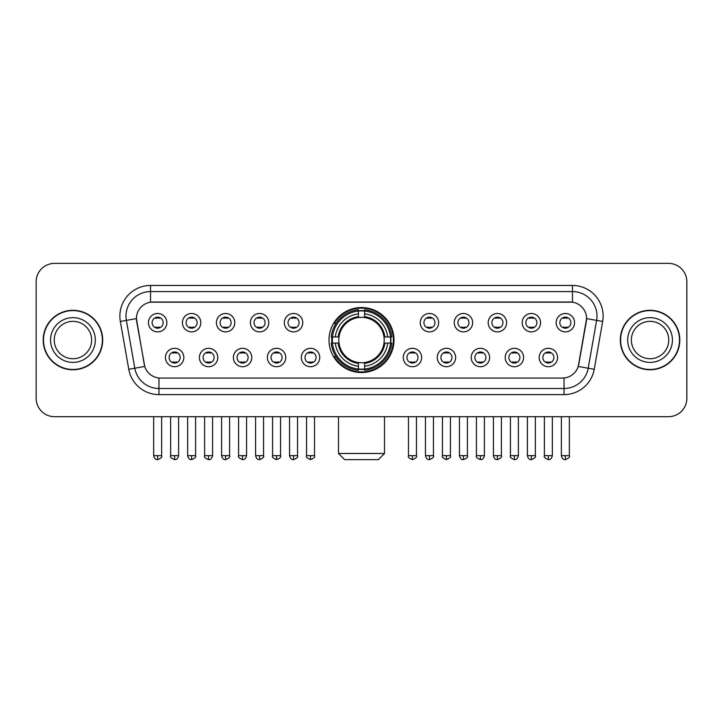 <?xml version="1.0" encoding="UTF-8"?>
<svg xmlns="http://www.w3.org/2000/svg" width="723" height="723" viewBox="0 0 723 723"><rect width="100%" height="100%" fill="white"/><g stroke="black" fill="none" stroke-linecap="round" stroke-linejoin="round"><path stroke-width="1.08" d="M328.992 340.036A32.508 32.508 0 0 0 361.5 372.535A32.508 32.508 0 0 0 394.008 340.036A32.508 32.508 0 0 0 361.5 307.528A32.508 32.508 0 0 0 328.992 340.036M217.804 357.514A9.2 9.2 0 0 1 208.604 366.715A9.2 9.2 0 0 1 199.403 357.514A9.2 9.2 0 0 1 208.604 348.314A9.2 9.2 0 0 1 217.804 357.514M203.091 357.514A5.522 5.522 0 0 0 208.604 363.036A5.522 5.522 0 0 0 214.125 357.514A5.522 5.522 0 0 0 208.604 351.993A5.522 5.522 0 0 0 203.091 357.514M251.785 357.514A9.2 9.2 0 0 1 242.585 366.715A9.2 9.2 0 0 1 233.384 357.514A9.2 9.2 0 0 1 242.585 348.314A9.2 9.2 0 0 1 251.785 357.514M237.063 357.514A5.522 5.522 0 0 0 242.585 363.036A5.522 5.522 0 0 0 248.106 357.514A5.522 5.522 0 0 0 242.585 351.993A5.522 5.522 0 0 0 237.063 357.514M285.757 357.514A9.2 9.2 0 0 1 276.557 366.715A9.2 9.2 0 0 1 267.356 357.514A9.2 9.2 0 0 1 276.557 348.314A9.2 9.2 0 0 1 285.757 357.514M271.044 357.514A5.522 5.522 0 0 0 276.557 363.036A5.522 5.522 0 0 0 282.078 357.514A5.522 5.522 0 0 0 276.557 351.993A5.522 5.522 0 0 0 271.044 357.514M319.738 357.514A9.2 9.2 0 0 1 310.538 366.715A9.2 9.2 0 0 1 301.337 357.514A9.2 9.2 0 0 1 310.538 348.314A9.2 9.2 0 0 1 319.738 357.514M305.016 357.514A5.522 5.522 0 0 0 310.538 363.036A5.522 5.522 0 0 0 316.059 357.514A5.522 5.522 0 0 0 310.538 351.993A5.522 5.522 0 0 0 305.016 357.514M421.663 357.514A9.2 9.2 0 0 1 412.462 366.715A9.2 9.2 0 0 1 403.262 357.514A9.2 9.2 0 0 1 412.462 348.314A9.2 9.2 0 0 1 421.663 357.514M406.941 357.514A5.522 5.522 0 0 0 412.462 363.036A5.522 5.522 0 0 0 417.984 357.514A5.522 5.522 0 0 0 412.462 351.993A5.522 5.522 0 0 0 406.941 357.514M455.644 357.514A9.2 9.2 0 0 1 446.443 366.715A9.2 9.2 0 0 1 437.243 357.514A9.2 9.2 0 0 1 446.443 348.314A9.2 9.2 0 0 1 455.644 357.514M440.922 357.514A5.522 5.522 0 0 0 446.443 363.036A5.522 5.522 0 0 0 451.956 357.514A5.522 5.522 0 0 0 446.443 351.993A5.522 5.522 0 0 0 440.922 357.514M489.616 357.514A9.2 9.2 0 0 1 480.415 366.715A9.2 9.2 0 0 1 471.215 357.514A9.2 9.2 0 0 1 480.415 348.314A9.2 9.2 0 0 1 489.616 357.514M474.894 357.514A5.522 5.522 0 0 0 480.415 363.036A5.522 5.522 0 0 0 485.937 357.514A5.522 5.522 0 0 0 480.415 351.993A5.522 5.522 0 0 0 474.894 357.514M523.597 357.514A9.2 9.2 0 0 1 514.396 366.715A9.2 9.2 0 0 1 505.196 357.514A9.2 9.2 0 0 1 514.396 348.314A9.2 9.2 0 0 1 523.597 357.514M508.875 357.514A5.522 5.522 0 0 0 514.396 363.036A5.522 5.522 0 0 0 519.909 357.514A5.522 5.522 0 0 0 514.396 351.993A5.522 5.522 0 0 0 508.875 357.514M557.569 357.514A9.2 9.2 0 0 1 548.368 366.715A9.2 9.2 0 0 1 539.168 357.514A9.2 9.2 0 0 1 548.368 348.314A9.2 9.2 0 0 1 557.569 357.514M542.846 357.514A5.522 5.522 0 0 0 548.368 363.036A5.522 5.522 0 0 0 553.89 357.514A5.522 5.522 0 0 0 548.368 351.993A5.522 5.522 0 0 0 542.846 357.514M183.832 357.514A9.2 9.2 0 0 1 174.632 366.715A9.2 9.2 0 0 1 165.431 357.514A9.2 9.2 0 0 1 174.632 348.314A9.2 9.2 0 0 1 183.832 357.514M169.11 357.514A5.522 5.522 0 0 0 174.632 363.036A5.522 5.522 0 0 0 180.154 357.514A5.522 5.522 0 0 0 174.632 351.993A5.522 5.522 0 0 0 169.11 357.514M200.822 322.675A9.2 9.2 0 0 1 191.622 331.875A9.2 9.2 0 0 1 182.422 322.675A9.2 9.2 0 0 1 191.622 313.484A9.2 9.2 0 0 1 200.822 322.675M186.1 322.675A5.522 5.522 0 0 0 191.622 328.197A5.522 5.522 0 0 0 197.135 322.675A5.522 5.522 0 0 0 191.622 317.162A5.522 5.522 0 0 0 186.1 322.675M234.794 322.675A9.2 9.2 0 0 1 225.594 331.875A9.2 9.2 0 0 1 216.394 322.675A9.2 9.2 0 0 1 225.594 313.484A9.2 9.2 0 0 1 234.794 322.675M220.072 322.675A5.522 5.522 0 0 0 225.594 328.197A5.522 5.522 0 0 0 231.116 322.675A5.522 5.522 0 0 0 225.594 317.162A5.522 5.522 0 0 0 220.072 322.675M268.766 322.675A9.2 9.2 0 0 1 259.575 331.875A9.2 9.2 0 0 1 250.375 322.675A9.2 9.2 0 0 1 259.575 313.484A9.2 9.2 0 0 1 268.766 322.675M254.053 322.675A5.522 5.522 0 0 0 259.575 328.197A5.522 5.522 0 0 0 265.088 322.675A5.522 5.522 0 0 0 259.575 317.162A5.522 5.522 0 0 0 254.053 322.675M302.747 322.675A9.2 9.2 0 0 1 293.547 331.875A9.2 9.2 0 0 1 284.347 322.675A9.2 9.2 0 0 1 293.547 313.484A9.2 9.2 0 0 1 302.747 322.675M288.025 322.675A5.522 5.522 0 0 0 293.547 328.197A5.522 5.522 0 0 0 299.069 322.675A5.522 5.522 0 0 0 293.547 317.162A5.522 5.522 0 0 0 288.025 322.675M438.653 322.675A9.2 9.2 0 0 1 429.453 331.875A9.2 9.2 0 0 1 420.253 322.675A9.2 9.2 0 0 1 429.453 313.484A9.2 9.2 0 0 1 438.653 322.675M423.931 322.675A5.522 5.522 0 0 0 429.453 328.197A5.522 5.522 0 0 0 434.975 322.675A5.522 5.522 0 0 0 429.453 317.162A5.522 5.522 0 0 0 423.931 322.675M472.625 322.675A9.2 9.2 0 0 1 463.425 331.875A9.2 9.2 0 0 1 454.234 322.675A9.2 9.2 0 0 1 463.425 313.484A9.2 9.2 0 0 1 472.625 322.675M457.912 322.675A5.522 5.522 0 0 0 463.425 328.197A5.522 5.522 0 0 0 468.947 322.675A5.522 5.522 0 0 0 463.425 317.162A5.522 5.522 0 0 0 457.912 322.675M506.606 322.675A9.2 9.2 0 0 1 497.406 331.875A9.2 9.2 0 0 1 488.206 322.675A9.2 9.2 0 0 1 497.406 313.484A9.2 9.2 0 0 1 506.606 322.675M491.884 322.675A5.522 5.522 0 0 0 497.406 328.197A5.522 5.522 0 0 0 502.928 322.675A5.522 5.522 0 0 0 497.406 317.162A5.522 5.522 0 0 0 491.884 322.675M540.578 322.675A9.2 9.2 0 0 1 531.378 331.875A9.2 9.2 0 0 1 522.178 322.675A9.2 9.2 0 0 1 531.378 313.484A9.2 9.2 0 0 1 540.578 322.675M525.865 322.675A5.522 5.522 0 0 0 531.378 328.197A5.522 5.522 0 0 0 536.9 322.675A5.522 5.522 0 0 0 531.378 317.162A5.522 5.522 0 0 0 525.865 322.675M574.559 322.675A9.2 9.2 0 0 1 565.359 331.875A9.2 9.2 0 0 1 556.159 322.675A9.2 9.2 0 0 1 565.359 313.484A9.2 9.2 0 0 1 574.559 322.675M559.837 322.675A5.522 5.522 0 0 0 565.359 328.197A5.522 5.522 0 0 0 570.881 322.675A5.522 5.522 0 0 0 565.359 317.162A5.522 5.522 0 0 0 559.837 322.675M166.841 322.675A9.2 9.2 0 0 1 157.641 331.875A9.2 9.2 0 0 1 148.441 322.675A9.2 9.2 0 0 1 157.641 313.484A9.2 9.2 0 0 1 166.841 322.675M152.119 322.675A5.522 5.522 0 0 0 157.641 328.197A5.522 5.522 0 0 0 163.163 322.675A5.522 5.522 0 0 0 157.641 317.162A5.522 5.522 0 0 0 152.119 322.675M128.766 369.281L120.334 321.446A30.664 30.664 0 0 1 150.529 285.449L572.471 285.449A30.664 30.664 0 0 1 602.666 321.446L594.234 369.281A30.664 30.664 0 0 1 564.039 394.613L158.961 394.613A30.664 30.664 0 0 1 128.766 369.281L144.754 366.462L136.674 321.446A16.557 16.557 0 0 1 152.978 302.015L570.022 302.015A16.557 16.557 0 0 1 586.326 321.446L578.752 364.374A16.557 16.557 0 0 1 562.449 378.057L160.551 378.057A16.557 16.557 0 0 1 144.248 364.374L136.421 318.608L126.371 320.379A24.528 24.528 0 0 1 150.529 291.586L572.471 291.586A24.528 24.528 0 0 1 596.629 320.379L588.197 368.215A24.528 24.528 0 0 1 564.039 388.486L158.961 388.486A24.528 24.528 0 0 1 134.803 368.215L126.371 320.379A24.528 24.528 0 0 1 126.001 316.114M331.911 343.1A29.742 29.742 0 0 1 331.911 336.972M43.199 340.036A29.742 29.742 0 0 0 72.951 369.778A29.742 29.742 0 0 0 102.693 340.036A29.742 29.742 0 0 0 72.951 310.294A29.742 29.742 0 0 0 43.199 340.036M620.307 340.036A29.742 29.742 0 0 0 650.049 369.778A29.742 29.742 0 0 0 679.801 340.036A29.742 29.742 0 0 0 650.049 310.294A29.742 29.742 0 0 0 620.307 340.036M150.529 285.449L150.529 302.196L572.471 302.196L572.471 285.449M136.421 318.572L136.602 316.114M562.449 378.057L160.551 378.057M602.666 321.446L586.579 318.608L578.246 366.462L594.234 369.281M578.752 364.374L578.653 364.898M144.347 364.898L144.248 364.374M686.85 281.771A18.4 18.4 0 0 0 668.45 263.371L54.55 263.371A18.4 18.4 0 0 0 36.15 281.771L36.15 398.301A18.4 18.4 0 0 0 54.55 416.692L668.45 416.692A18.4 18.4 0 0 0 686.85 398.301L686.85 281.771L686.85 398.301M36.15 281.771L36.15 398.301M668.45 263.371L54.55 263.371M54.55 416.692L668.45 416.692M91.64 340.036A18.69 18.69 0 0 0 72.951 321.337A18.69 18.69 0 0 0 54.252 340.036A18.69 18.69 0 0 0 72.951 358.725A18.69 18.69 0 0 0 91.64 340.036A18.69 18.69 0 0 1 72.951 358.725A18.69 18.69 0 0 1 54.252 340.036M102.386 340.036A29.435 29.435 0 0 0 72.951 310.601A29.435 29.435 0 0 0 43.507 340.036A29.435 29.435 0 0 0 72.951 369.471A29.435 29.435 0 0 0 102.386 340.036M668.748 340.036A18.69 18.69 0 0 0 650.049 321.337A18.69 18.69 0 0 0 631.36 340.036A18.69 18.69 0 0 0 650.049 358.725A18.69 18.69 0 0 0 668.748 340.036A18.69 18.69 0 0 1 650.049 358.725A18.69 18.69 0 0 1 631.36 340.036M679.493 340.036A29.435 29.435 0 0 0 650.049 310.601A29.435 29.435 0 0 0 620.614 340.036A29.435 29.435 0 0 0 650.049 369.471A29.435 29.435 0 0 0 679.493 340.036M378.364 459.629L344.636 459.629L338.5 453.493L384.5 453.493L378.364 459.629M383.985 343.1A22.693 22.693 0 0 0 364.564 317.551L364.564 316.647L364.564 317.551A22.693 22.693 0 0 0 339.015 343.1A22.693 22.693 0 0 0 383.985 343.1L384.889 343.1L383.985 343.1A22.693 22.693 0 0 1 364.564 362.521L364.564 366.227A26.371 26.371 0 0 0 387.691 343.1L391.767 343.1A30.42 30.42 0 0 1 364.564 370.303L364.564 369.064A29.191 29.191 0 0 0 390.528 343.1M332.535 343.1A29.128 29.128 0 0 1 332.535 336.972M364.564 311.062A29.128 29.128 0 0 0 358.436 311.062M390.465 336.972A29.128 29.128 0 0 1 390.465 343.1M391.767 336.972A30.42 30.42 0 0 0 364.564 309.769L364.564 311.007A29.191 29.191 0 0 1 390.528 336.972L391.767 336.972M331.233 343.1A30.42 30.42 0 0 0 358.436 370.303L358.436 369.064A29.191 29.191 0 0 1 332.472 343.1L331.233 343.1M390.528 336.972L387.691 336.972A26.371 26.371 0 0 0 364.564 313.845L364.564 311.007M364.564 369.064L364.564 366.227M332.472 343.1L335.309 343.1A26.371 26.371 0 0 0 358.436 366.227L358.436 369.064M364.564 313.845L364.564 316.647A23.588 23.588 0 0 1 384.889 336.972L387.691 336.972M387.691 343.1L384.889 343.1A23.588 23.588 0 0 1 364.564 363.425L364.564 362.521M358.436 366.227L358.436 362.521A22.693 22.693 0 0 1 339.015 343.1L335.309 343.1M383.985 336.972L384.889 336.972M364.564 369.001A29.128 29.128 0 0 1 358.436 369.001M358.436 309.769A30.42 30.42 0 0 0 331.233 336.972L332.472 336.972A29.191 29.191 0 0 1 358.436 311.007L358.436 309.769M358.436 311.007L358.436 313.845A26.371 26.371 0 0 0 335.309 336.972L332.472 336.972M335.309 336.972L338.111 336.972A23.588 23.588 0 0 1 358.436 316.647L358.436 313.845M338.111 336.972L339.015 336.972L338.111 336.972M358.436 362.521L358.436 363.425A23.588 23.588 0 0 1 338.111 343.1M335.987 323.479L334.243 323.479A31.893 31.893 0 0 1 393.393 340.036A31.893 31.893 0 0 1 334.243 356.593L335.987 356.593M155.807 327.881L155.807 327.013A4.709 4.709 0 0 0 159.485 327.013L159.485 327.881M159.485 317.478L159.485 318.346A4.709 4.709 0 0 0 155.807 318.346L155.807 317.478M189.778 327.881L189.778 327.013A4.709 4.709 0 0 0 193.457 327.013L193.457 327.881M193.457 317.478L193.457 318.346A4.709 4.709 0 0 0 189.778 318.346L189.778 317.478M223.759 327.881L223.759 327.013A4.709 4.709 0 0 0 227.438 327.013L227.438 327.881M227.438 317.478L227.438 318.346A4.709 4.709 0 0 0 223.759 318.346L223.759 317.478M257.731 327.881L257.731 327.013A4.709 4.709 0 0 0 261.41 327.013L261.41 327.881M261.41 317.478L261.41 318.346A4.709 4.709 0 0 0 257.731 318.346L257.731 317.478M291.703 327.881L291.703 327.013A4.709 4.709 0 0 0 295.391 327.013L295.391 327.881M295.391 317.478L295.391 318.346A4.709 4.709 0 0 0 291.703 318.346L291.703 317.478M427.609 327.881L427.609 327.013A4.709 4.709 0 0 0 431.297 327.013L431.297 327.881M431.297 317.478L431.297 318.346A4.709 4.709 0 0 0 427.609 318.346L427.609 317.478M461.59 327.881L461.59 327.013A4.709 4.709 0 0 0 465.269 327.013L465.269 327.881M465.269 317.478L465.269 318.346A4.709 4.709 0 0 0 461.59 318.346L461.59 317.478M495.562 327.881L495.562 327.013A4.709 4.709 0 0 0 499.241 327.013L499.241 327.881M499.241 317.478L499.241 318.346A4.709 4.709 0 0 0 495.562 318.346L495.562 317.478M529.543 327.881L529.543 327.013A4.709 4.709 0 0 0 533.222 327.013L533.222 327.881M533.222 317.478L533.222 318.346A4.709 4.709 0 0 0 529.543 318.346L529.543 317.478M563.515 327.881L563.515 327.013A4.709 4.709 0 0 0 567.194 327.013L567.194 327.881M567.194 317.478L567.194 318.346A4.709 4.709 0 0 0 563.515 318.346L563.515 317.478M172.788 362.72L172.788 361.843A4.709 4.709 0 0 0 176.466 361.843L176.466 362.72M176.466 352.309L176.466 353.186A4.709 4.709 0 0 0 172.788 353.186L172.788 352.309M206.769 362.72L206.769 361.843A4.709 4.709 0 0 0 210.447 361.843L210.447 362.72M210.447 352.309L210.447 353.186A4.709 4.709 0 0 0 206.769 353.186L206.769 352.309M240.741 362.72L240.741 361.843A4.709 4.709 0 0 0 244.419 361.843L244.419 362.72M244.419 352.309L244.419 353.186A4.709 4.709 0 0 0 240.741 353.186L240.741 352.309M274.722 362.72L274.722 361.843A4.709 4.709 0 0 0 278.4 361.843L278.4 362.72M278.4 352.309L278.4 353.186A4.709 4.709 0 0 0 274.722 353.186L274.722 352.309M308.694 362.72L308.694 361.843A4.709 4.709 0 0 0 312.372 361.843L312.372 362.72M312.372 352.309L312.372 353.186A4.709 4.709 0 0 0 308.694 353.186L308.694 352.309M410.628 362.72L410.628 361.843A4.709 4.709 0 0 0 414.306 361.843L414.306 362.72M414.306 352.309L414.306 353.186A4.709 4.709 0 0 0 410.628 353.186L410.628 352.309M444.6 362.72L444.6 361.843A4.709 4.709 0 0 0 448.278 361.843L448.278 362.72M448.278 352.309L448.278 353.186A4.709 4.709 0 0 0 444.6 353.186L444.6 352.309M478.581 362.72L478.581 361.843A4.709 4.709 0 0 0 482.259 361.843L482.259 362.72M482.259 352.309L482.259 353.186A4.709 4.709 0 0 0 478.581 353.186L478.581 352.309M512.553 362.72L512.553 361.843A4.709 4.709 0 0 0 516.231 361.843L516.231 362.72M516.231 352.309L516.231 353.186A4.709 4.709 0 0 0 512.553 353.186L512.553 352.309M546.534 362.72L546.534 361.843A4.709 4.709 0 0 0 550.212 361.843L550.212 362.72M550.212 352.309L550.212 353.186A4.709 4.709 0 0 0 546.534 353.186L546.534 352.309M564.039 377.984L564.039 394.613M158.961 394.613L158.961 377.984M120.334 321.446L126.371 320.379M95.319 340.036A22.377 22.377 0 0 0 72.951 317.659A22.377 22.377 0 0 0 50.574 340.036A22.377 22.377 0 0 0 72.951 362.404A22.377 22.377 0 0 0 95.319 340.036M672.426 340.036A22.377 22.377 0 0 0 650.049 317.659A22.377 22.377 0 0 0 627.681 340.036A22.377 22.377 0 0 0 650.049 362.404A22.377 22.377 0 0 0 672.426 340.036M358.436 369.281A29.408 29.408 0 0 0 364.564 369.281M390.745 343.1A29.408 29.408 0 0 0 390.745 336.972M364.564 310.791A29.408 29.408 0 0 0 358.436 310.791M157.641 455.644L153.656 455.644C154.351 458.481 155.68 459.81 157.641 459.629L157.641 455.644L161.627 455.644L161.627 416.692M191.622 455.644L187.637 455.644C188.332 458.481 189.661 459.81 191.622 459.629L191.622 455.644L195.608 455.644L195.608 416.692M225.594 455.644L221.609 455.644C222.304 458.481 223.633 459.81 225.594 459.629L225.594 455.644L229.58 455.644L229.58 416.692M259.575 455.644L255.581 455.644C256.276 458.481 257.614 459.81 259.575 459.629L259.575 455.644L263.561 455.644L263.561 416.692M293.547 455.644L289.562 455.644C290.257 458.481 291.586 459.81 293.547 459.629L293.547 455.644L297.533 455.644L297.533 416.692M429.453 455.644L425.467 455.644C426.163 458.481 427.492 459.81 429.453 459.629L429.453 455.644L433.439 455.644L433.439 416.692M463.425 455.644L459.439 455.644C460.135 458.481 461.464 459.81 463.425 459.629L463.425 455.644L467.42 455.644L467.42 416.692M497.406 455.644L493.42 455.644C494.116 458.481 495.445 459.81 497.406 459.629L497.406 455.644L501.391 455.644L501.391 416.692M531.378 455.644L527.392 455.644C528.088 458.481 529.417 459.81 531.378 459.629L531.378 455.644L535.363 455.644L535.363 416.692M565.359 455.644L561.373 455.644C562.069 458.481 563.398 459.81 565.359 459.629L565.359 455.644L569.344 455.644L569.344 416.692M174.632 455.644L170.646 455.644C169.833 456.918 171.161 458.246 174.632 459.629L174.632 455.644L178.617 455.644L178.617 416.692M208.604 455.644L204.618 455.644C203.814 456.918 205.142 458.246 208.604 459.629L208.604 455.644L212.589 455.644L212.589 416.692M242.585 455.644L238.599 455.644C237.786 456.918 239.114 458.246 242.585 459.629L242.585 455.644L246.57 455.644L246.57 416.692M276.557 455.644L272.571 455.644C271.767 456.918 273.095 458.246 276.557 459.629L276.557 455.644L280.542 455.644L280.542 416.692M310.538 455.644L306.552 455.644C305.739 456.918 307.067 458.246 310.538 459.629L310.538 455.644L314.523 455.644L314.523 416.692M412.462 455.644L408.477 455.644C407.673 456.918 409.001 458.246 412.462 459.629L412.462 455.644L416.448 455.644L416.448 416.692M446.443 455.644L442.458 455.644C441.645 456.918 442.973 458.246 446.443 459.629L446.443 455.644L450.429 455.644L450.429 416.692M480.415 455.644L476.43 455.644C475.626 456.918 476.954 458.246 480.415 459.629L480.415 455.644L484.401 455.644L484.401 416.692M514.396 455.644L510.411 455.644C509.598 456.918 510.926 458.246 514.396 459.629L514.396 455.644L518.382 455.644L518.382 416.692M548.368 455.644L544.383 455.644C543.579 456.918 544.907 458.246 548.368 459.629L548.368 455.644L552.354 455.644L552.354 416.692M384.5 416.692L384.5 453.493M338.5 416.692L338.5 453.493M153.656 455.644L153.656 416.692M161.627 455.644C162.44 456.918 161.112 458.246 157.641 459.629M187.637 455.644L187.637 416.692M195.608 455.644C196.412 456.918 195.083 458.246 191.622 459.629M221.609 455.644L221.609 416.692M229.58 455.644C230.393 456.918 229.064 458.246 225.594 459.629M255.581 455.644L255.581 416.692M263.561 455.644C264.365 456.918 263.036 458.246 259.575 459.629M289.562 455.644L289.562 416.692M297.533 455.644C298.346 456.918 297.017 458.246 293.547 459.629M425.467 455.644L425.467 416.692M433.439 455.644C434.252 456.918 432.923 458.246 429.453 459.629M459.439 455.644L459.439 416.692M467.42 455.644C468.224 456.918 466.895 458.246 463.425 459.629M493.42 455.644L493.42 416.692M501.391 455.644C502.196 456.918 500.867 458.246 497.406 459.629M527.392 455.644L527.392 416.692M535.363 455.644C536.177 456.918 534.848 458.246 531.378 459.629M561.373 455.644L561.373 416.692M569.344 455.644C570.149 456.918 568.82 458.246 565.359 459.629M170.646 455.644L170.646 416.692M178.617 455.644C177.921 458.481 176.593 459.81 174.632 459.629M204.618 455.644L204.618 416.692M212.589 455.644C211.893 458.481 210.565 459.81 208.604 459.629M238.599 455.644L238.599 416.692M246.57 455.644C245.874 458.481 244.546 459.81 242.585 459.629M272.571 455.644L272.571 416.692M280.542 455.644C281.355 456.918 280.027 458.246 276.557 459.629M306.552 455.644L306.552 416.692M314.523 455.644C315.327 456.918 313.999 458.246 310.538 459.629M408.477 455.644L408.477 416.692M416.448 455.644C417.261 456.918 415.933 458.246 412.462 459.629M442.458 455.644L442.458 416.692M450.429 455.644C451.233 456.918 449.905 458.246 446.443 459.629M476.43 455.644L476.43 416.692M484.401 455.644C483.705 458.481 482.377 459.81 480.415 459.629M510.411 455.644L510.411 416.692M518.382 455.644C517.686 458.481 516.358 459.81 514.396 459.629M544.383 455.644L544.383 416.692M552.354 455.644C551.658 458.481 550.33 459.81 548.368 459.629"/></g></svg>
